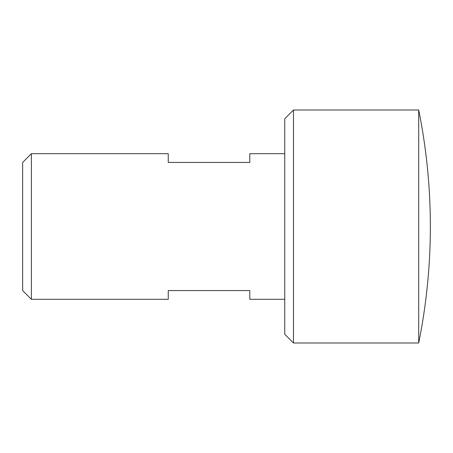 <?xml version="1.0" encoding="UTF-8"?>
<svg xmlns="http://www.w3.org/2000/svg" width="453" height="453" viewBox="0 0 453 453"><rect width="100%" height="100%" fill="white"/><g stroke="black" fill="none" stroke-linecap="round" stroke-linejoin="round"><path stroke-width="0.68" d="M418.702 110.017L418.702 342.983L293.482 342.983L293.482 110.017L418.702 110.017A588.254 588.254 0 0 1 418.702 342.983M293.482 110.017L284.744 118.748L284.744 334.252L293.482 342.983M284.744 153.697L249.796 153.697L249.796 162.434L168.256 162.434L168.256 153.697L31.387 153.697L31.387 299.303L168.256 299.303L168.256 290.566L249.796 290.566L249.796 299.303L284.744 299.303M31.387 299.303L22.65 290.566L22.65 162.434L31.387 153.697"/></g></svg>
